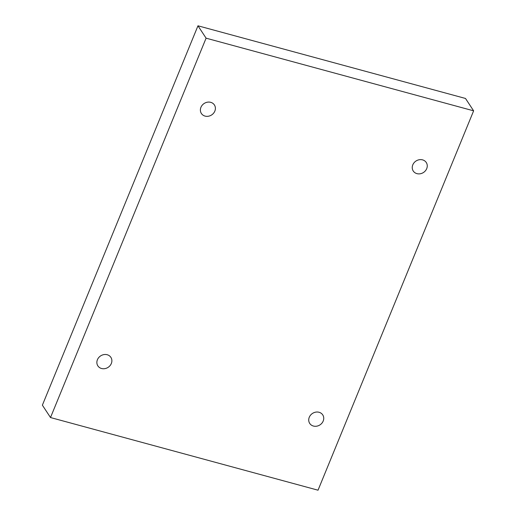 <?xml version="1.0" encoding="UTF-8"?>
<svg xmlns="http://www.w3.org/2000/svg" width="516" height="516" viewBox="0 0 516 516"><rect width="100%" height="100%" fill="white"/><g stroke="black" fill="none" stroke-linecap="round" stroke-linejoin="round"><path stroke-width="0.77" d="M50.504 417.541L206.09 38.171L473.623 110.83L318.03 490.2L50.504 417.541L42.377 405.17L197.97 25.8L206.09 38.171M210.715 102.329A7.779 6.843 146.7 0 0 202.227 105.193A7.779 6.843 146.7 0 0 201.388 113.488A7.779 6.843 146.7 0 0 205.071 116.1A7.779 6.843 146.7 0 0 213.56 113.236A7.779 6.843 146.7 0 0 214.392 104.941A7.779 6.843 146.7 0 0 210.715 102.329M107.199 354.737A7.779 6.843 146.7 0 0 98.711 357.594A7.779 6.843 146.7 0 0 97.872 365.889A7.779 6.843 146.7 0 0 101.549 368.501A7.779 6.843 146.7 0 0 110.037 365.644A7.779 6.843 146.7 0 0 110.876 357.349A7.779 6.843 146.7 0 0 107.199 354.737M319.056 412.271A7.779 6.843 146.7 0 0 310.567 415.135A7.779 6.843 146.7 0 0 309.729 423.43A7.779 6.843 146.7 0 0 313.412 426.042A7.779 6.843 146.7 0 0 321.9 423.178A7.779 6.843 146.7 0 0 322.739 414.883A7.779 6.843 146.7 0 0 319.056 412.271M422.572 159.87A7.779 6.843 146.7 0 0 414.084 162.727A7.779 6.843 146.7 0 0 413.252 171.022A7.779 6.843 146.7 0 0 416.928 173.634A7.779 6.843 146.7 0 0 425.416 170.777A7.779 6.843 146.7 0 0 426.255 162.482A7.779 6.843 146.7 0 0 422.572 159.87M197.97 25.8L465.497 98.459L473.623 110.83"/></g></svg>
